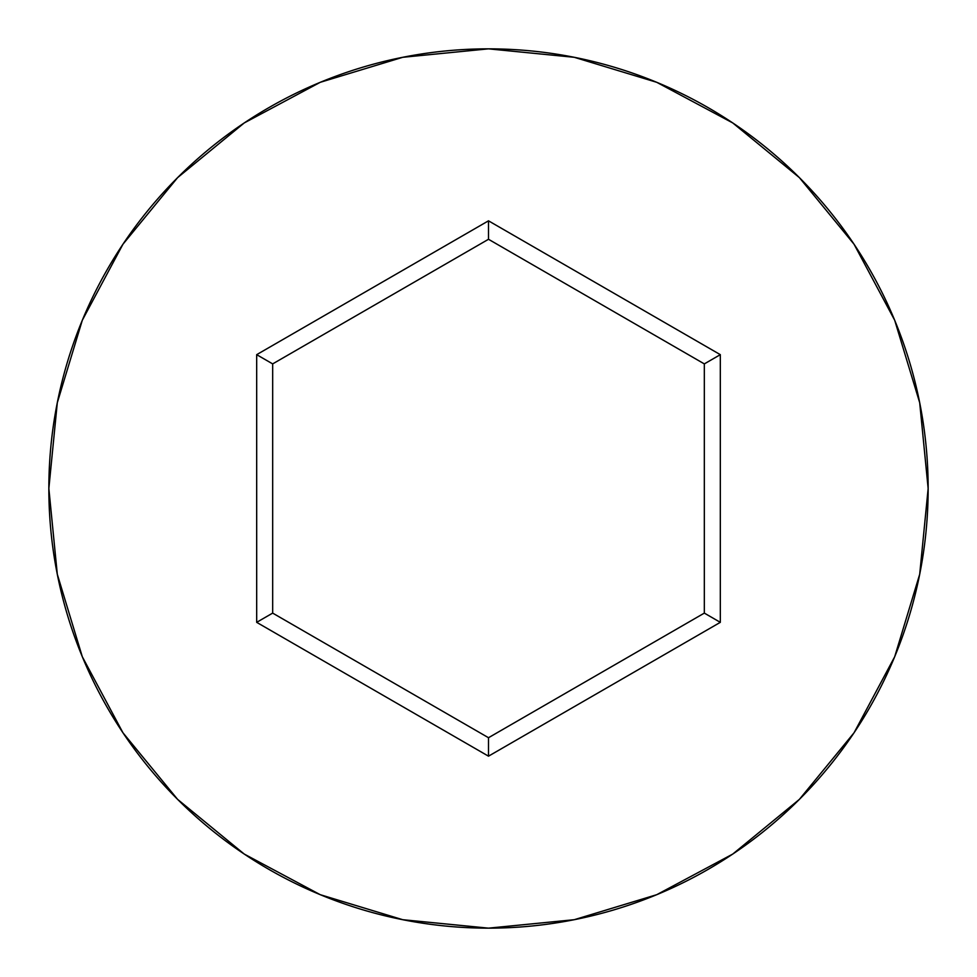 <?xml version="1.0" encoding="UTF-8"?>
<svg xmlns="http://www.w3.org/2000/svg" width="977" height="977" viewBox="0 0 977 977"><rect width="100%" height="100%" fill="white"/><g stroke="black" fill="none" stroke-linecap="round" stroke-linejoin="round"><path stroke-width="1.47" d="M48.85 488.5A439.65 439.65 0 0 1 488.5 48.85A439.65 439.65 0 0 1 928.15 488.5A439.65 439.65 0 0 0 488.5 48.85A439.65 439.65 0 0 0 48.85 488.5L57.301 574.268L82.312 656.752L122.943 732.762L177.619 799.381L244.238 854.057L320.248 894.688L402.732 919.699L488.5 928.15L574.268 919.699L656.752 894.688L732.762 854.057L799.381 799.381L854.057 732.762L894.688 656.752L919.699 574.268L928.15 488.5L919.699 402.732L894.688 320.248L854.057 244.238L799.381 177.619L732.762 122.943L656.752 82.312L574.268 57.301L488.5 48.85L402.732 57.301L320.248 82.312L244.238 122.943L177.619 177.619L122.943 244.238L82.312 320.248L57.301 402.732L48.85 488.5A439.65 439.65 0 0 0 488.5 928.15A439.65 439.65 0 0 0 928.15 488.5A439.65 439.65 0 0 1 488.5 928.15A439.65 439.65 0 0 1 48.85 488.5M488.5 756.174L256.682 622.337L256.682 354.663L488.5 220.826L720.318 354.663L720.318 622.337L488.5 756.174L720.318 622.337L720.318 354.663L704.332 363.896L704.332 613.104L488.5 737.72L272.668 613.104L272.668 363.896L488.5 239.28L704.332 363.896L704.332 613.104L720.318 622.337L704.332 613.104L488.5 737.72L488.5 756.174L488.5 737.72L272.668 613.104L256.682 622.337L488.5 756.174M704.332 363.896L720.318 354.663L488.5 220.826L488.5 239.28L704.332 363.896M488.5 239.28L488.5 220.826L256.682 354.663L272.668 363.896L488.5 239.28M272.668 363.896L256.682 354.663L256.682 622.337L272.668 613.104L272.668 363.896"/></g></svg>
